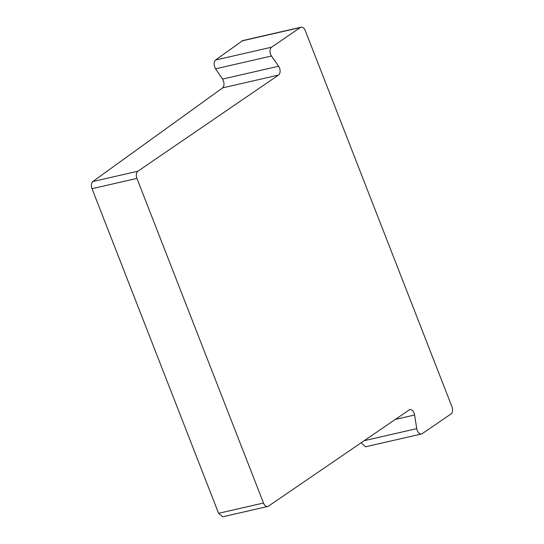 <?xml version="1.0" encoding="UTF-8"?>
<svg xmlns="http://www.w3.org/2000/svg" width="544" height="544" viewBox="0 0 544 544"><rect width="100%" height="100%" fill="white"/><g stroke="black" fill="none" stroke-linecap="round" stroke-linejoin="round"><path stroke-width="0.82" d="M267.723 506.478L222.659 516.8L218.6 513.305L263.493 503.023A5.63 3.448 77.1 0 0 267.723 506.478A5.63 3.448 77.1 0 0 268.478 506.144L409.108 409.992A5.63 3.448 -102.9 0 1 409.863 409.659A5.63 3.448 -102.9 0 1 414.603 414.997L416.745 428.645A5.63 3.448 77.1 0 0 421.484 433.983A5.63 3.448 77.1 0 0 422.239 433.65L450.996 413.984A5.63 3.448 77.1 0 0 451.962 406.803L305.306 30.654A5.63 3.448 77.1 0 0 301.077 27.2A5.63 3.448 77.1 0 0 300.329 27.533L271.565 47.199A5.63 3.448 77.1 0 0 271.47 56.018L278.623 66.239A5.63 3.448 -102.9 0 1 278.528 75.065L137.89 171.217A5.63 3.448 77.1 0 0 136.925 178.398L92.038 188.686C90.998 185.456 91.249 183.076 92.772 181.553L137.89 171.217M278.528 75.065L222.666 87.863C224.495 85.673 224.454 82.749 222.55 79.091L215.58 68.823C213.676 65.171 213.642 62.247 215.472 60.051L242.733 40.569L301.077 27.2M421.484 433.983L365.439 446.821L361.182 442.762M218.6 513.305L92.038 188.686M222.666 87.863L92.772 181.553M263.493 503.023L136.925 178.398M215.472 60.051L271.565 47.199M300.329 27.533L242.032 40.888M222.55 79.091L278.623 66.239M395.332 419.41L414.603 414.997M364.228 440.681L416.745 428.645M215.58 68.823L271.47 56.018"/></g></svg>
